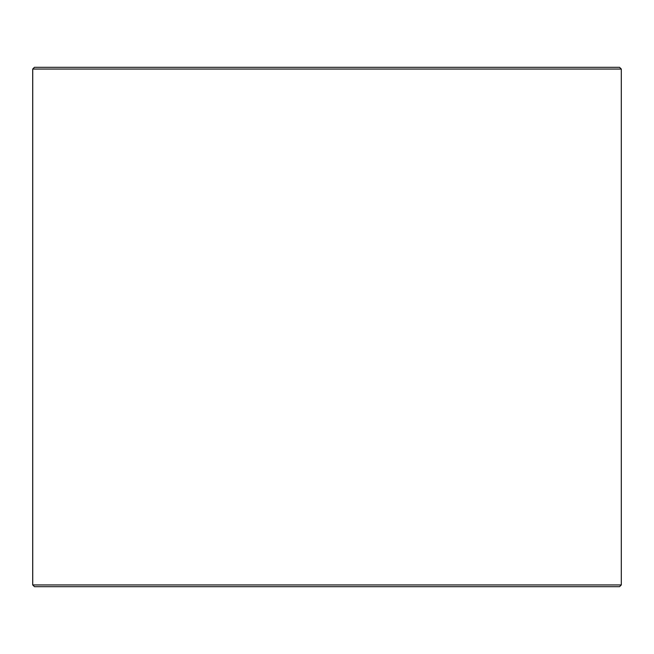 <?xml version="1.0" encoding="UTF-8"?>
<svg xmlns="http://www.w3.org/2000/svg" width="654" height="654" viewBox="0 0 654 654"><rect width="100%" height="100%" fill="white"/><g stroke="black" fill="none" stroke-linecap="round" stroke-linejoin="round"><path stroke-width="0.98" d="M32.741 584.946L34.474 586.679L32.7 584.946L32.7 69.054L34.433 67.321L619.567 67.321L621.3 69.054L32.741 69.054L32.741 584.946L621.3 584.946L621.3 69.054M34.474 67.321L32.741 69.054M34.474 586.679L619.567 586.679L621.3 584.946"/></g></svg>
